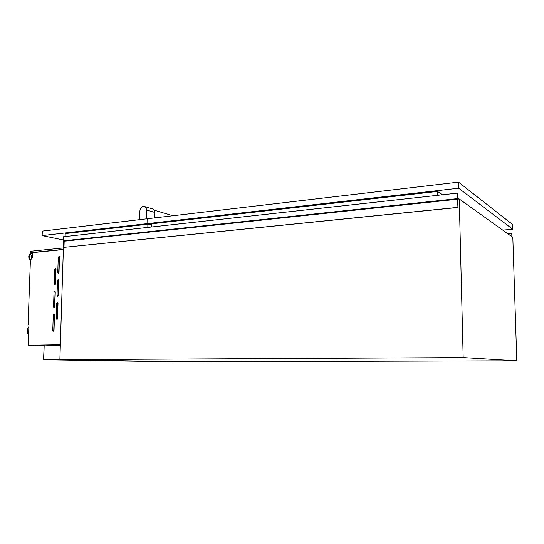 <?xml version="1.0" encoding="UTF-8"?>
<svg xmlns="http://www.w3.org/2000/svg" width="544" height="544" viewBox="0 0 544 544"><rect width="100%" height="100%" fill="white"/><g stroke="black" fill="none" stroke-linecap="round" stroke-linejoin="round"><path stroke-width="0.82" d="M43.54 359.734L173.849 361.828L59.881 359.434L43.704 359.523L44.193 345.012L43.54 359.734L59.874 359.652L173.849 361.828L516.8 360.815L512.822 237.327L459.252 198.982L457.851 199.131M44.193 345.012L60.316 345.671M56.875 319.416L57.528 318.546L58.018 303.321L57.508 302.512L56.766 303.389L56.277 318.594L56.875 319.416M57.623 296.194L58.276 295.31L58.759 280.187L58.276 279.405L57.514 280.282L57.025 295.385L57.623 296.194M58.364 273.122L59.017 272.231L59.5 257.21L59.044 256.442L58.256 257.326L57.773 272.333L58.364 273.122M53.366 331.18L54.019 330.31L54.516 315.078L53.992 314.269L53.271 315.132L52.768 330.351L53.366 331.18M54.128 307.938L54.774 307.068L55.27 291.938L54.774 291.142L54.026 292.012L53.53 307.129L54.128 307.938M54.883 284.852L55.529 283.975L56.018 268.94L55.549 268.165L54.781 269.042L54.284 284.063L54.883 284.852M32.361 257.577L32.64 255.653M32.062 257.999C31.552 256.775 31.742 255.898 32.647 255.374M60.316 344.719L63.356 249.574L32.749 252.62L32.579 257.271L30.403 260.311L28.07 324.571L28.934 324.537L28.186 345.297L60.343 344.719L63.356 249.574M28.934 324.632L28.07 324.571M44.016 345.76L28.186 345.297M64.172 241.182L63.621 241.237L59.874 359.652L463.175 357.592L516.8 360.815M463.175 357.592L459.252 198.982M28.859 326.604C26.778 329.433 26.676 332.2 28.56 334.914M28.771 329.045L28.648 332.472M28.723 330.466L28.696 331.099M63.41 247.948L30.845 251.24L30.79 252.654L63.362 249.404M32.735 253.001L30.79 252.654M32.735 252.96L31.09 252.668L63.362 249.444M35.884 252.307L35.469 252.232M55.889 268.41L55.196 284.723M55.121 291.366L54.461 307.795M54.346 314.48L53.727 331.017M59.371 256.693L58.67 272.993M58.616 279.636L57.943 296.052M57.854 302.736L57.215 319.267M511.965 236.715L511.761 233.172L511.87 236.647M507.504 233.526L511.761 233.172M458.68 199.043L457.477 197.914L457.212 193.147L63.56 236.728L63.424 240.849L64.172 241.216L63.981 247.357L458.055 207.441L457.885 198.825M457.212 193.147L457.939 207.359L63.981 247.357M457.348 198.635L63.424 240.849M152.408 208.869L152.565 208.91C153.884 209.447 154.564 210.603 154.605 212.384L146.418 209.991C146.377 208.189 145.697 207.019 144.364 206.475L143.235 206.366C141.263 206.863 140.155 208.345 139.91 210.807L139.72 219.647M146.418 209.991L146.241 218.878M154.605 212.384L154.503 217.906M151.456 225.182L147.886 224.23L147.825 227.399M147.886 224.23L65.226 233.594L65.137 236.552M151.463 224.849L147.036 223.659L147.132 218.77L42.31 231.105L42.153 235.593L63.451 239.999M147.036 223.659L42.153 235.593M148.022 219.021L147.132 218.77M148.029 218.668L458.497 182.131L512.611 224.516L512.768 229.262L458.646 188.21L147.934 223.557L148.029 218.668M458.497 182.131L458.646 188.21M502.738 230.105L512.768 229.262M147.934 223.557L151.47 224.509M442.428 194.786L437.532 191.434L151.484 223.822L151.422 226.998M437.532 191.434L437.614 195.316M31.715 258.475C30.906 256.598 31.226 255.326 32.674 254.667M31.572 258.686C30.62 256.53 30.994 255.116 32.681 254.442M30.573 260.073C28.546 256.462 29.104 254.238 32.246 253.402L32.184 253.354M30.457 260.229C28.39 257.081 28.716 254.782 31.436 253.32L32.096 253.334M30.396 260.433C28.098 257.319 28.349 254.959 31.158 253.348L31.362 253.327M55.542 269.164L54.781 269.042M55.053 284.165L54.284 284.063M54.794 292.108L54.026 292.012M54.298 307.204L53.53 307.129M54.04 315.2L53.271 315.132M53.543 330.398L52.768 330.351M59.01 257.462L58.256 257.326M58.528 272.449L57.773 272.333M58.276 280.391L57.514 280.282M57.786 295.48L57.025 295.385M57.528 303.47L56.766 303.389M57.038 318.655L56.277 318.594M457.735 199.186L64.172 241.216M457.654 198.852L64.029 240.972M32.715 253.511L31.158 253.348C28.22 255.034 27.968 257.414 30.396 260.481M154.054 210.147L172.931 215.737M154.516 217.076L156.57 217.661M152.565 208.91L144.364 206.475"/></g></svg>
